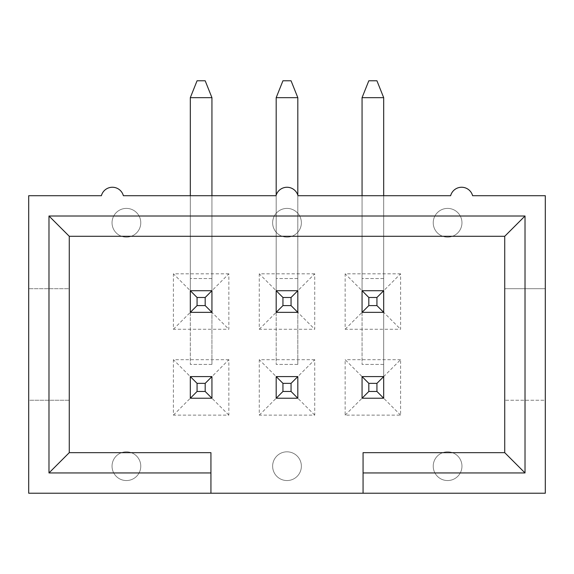 <?xml version="1.0" encoding="UTF-8"?>
<svg xmlns="http://www.w3.org/2000/svg" width="574" height="574" viewBox="0 0 574 574"><rect width="100%" height="100%" fill="white"/><g stroke="black" fill="none" stroke-linecap="round" stroke-linejoin="round"><path stroke-width="0.43" stroke-dasharray="2.87 2.15" d="M276.015 195.712L123.367 195.712A11.365 11.365 0 0 0 101.39 195.712L28.7 195.712L28.7 400.257L69.267 400.257L69.267 288.693L28.7 288.693L69.267 288.693L69.267 236.287L504.733 236.287L504.733 400.257L545.3 400.257L545.3 195.712L472.61 195.712A11.365 11.365 0 0 0 450.633 195.712L297.985 195.712A11.365 11.365 0 0 0 276.015 195.712M400.595 415.138L383.69 398.234L362.058 398.234L362.058 376.594L383.69 376.594L383.69 398.234L362.058 398.234L362.058 376.594L383.69 376.594L383.69 398.234L383.69 97.673L383.69 376.594L362.058 376.594L345.153 359.69L345.153 415.138L400.595 415.138L400.595 359.69L383.69 376.594M272.628 222.762A14.372 14.372 0 0 1 287 208.398A14.372 14.372 0 0 1 301.372 222.762A14.372 14.372 0 0 1 287 237.134A14.372 14.372 0 0 1 272.628 222.762M210.931 493.231L210.931 452.664L69.267 452.664L69.267 400.257L28.7 400.257L28.7 493.231L545.3 493.231L545.3 400.257L504.733 400.257L504.733 288.693L545.3 288.693L504.733 288.693L504.733 452.664L363.069 452.664L363.069 493.231M314.724 359.69L259.276 359.69L259.276 415.138L314.724 415.138L314.724 359.69L297.82 376.594L297.82 398.234L276.18 398.234L276.18 376.594L297.82 376.594L297.82 398.234L276.18 398.234L276.18 376.594L297.82 376.594L276.18 376.594L259.276 359.69M314.724 273.812L259.276 273.812L259.276 329.261L314.724 329.261L314.724 273.812L297.82 290.717L297.82 312.356L276.18 312.356L276.18 290.717L297.82 290.717L297.82 312.356L276.18 312.356L276.18 290.717L297.82 290.717L276.18 290.717L259.276 273.812M228.847 273.812L173.405 273.812L173.405 329.261L228.847 329.261L228.847 273.812L211.942 290.717L211.942 312.356L190.31 312.356L190.31 290.717L211.942 290.717L211.942 312.356L190.31 312.356L190.31 290.717L211.942 290.717L190.31 290.717L173.405 273.812M400.595 273.812L345.153 273.812L345.153 329.261L400.595 329.261L400.595 273.812L383.69 290.717L383.69 312.356L362.058 312.356L362.058 290.717L383.69 290.717L383.69 312.356L362.058 312.356L362.058 290.717L383.69 290.717L362.058 290.717L345.153 273.812M228.847 359.69L173.405 359.69L173.405 415.138L228.847 415.138L228.847 359.69L211.942 376.594L211.942 398.234L190.31 398.234L190.31 376.594L211.942 376.594L211.942 398.234L190.31 398.234L190.31 376.594L211.942 376.594L190.31 376.594L173.405 359.69M400.595 359.69L345.153 359.69M112.038 222.762A14.372 14.372 0 0 1 126.409 208.398A14.372 14.372 0 0 1 140.773 222.762A14.372 14.372 0 0 1 126.409 237.134A14.372 14.372 0 0 1 112.038 222.762M112.038 466.188A14.372 14.372 0 0 1 126.409 451.817A14.372 14.372 0 0 1 140.773 466.188A14.372 14.372 0 0 1 126.409 480.553A14.372 14.372 0 0 1 112.038 466.188M272.628 466.188A14.372 14.372 0 0 1 287 451.817A14.372 14.372 0 0 1 301.372 466.188A14.372 14.372 0 0 1 287 480.553A14.372 14.372 0 0 1 272.628 466.188M433.226 222.762A14.372 14.372 0 0 1 447.591 208.398A14.372 14.372 0 0 1 461.962 222.762A14.372 14.372 0 0 1 447.591 237.134A14.372 14.372 0 0 1 433.226 222.762M433.226 466.188A14.372 14.372 0 0 1 447.591 451.817A14.372 14.372 0 0 1 461.962 466.188A14.372 14.372 0 0 1 447.591 480.553A14.372 14.372 0 0 1 433.226 466.188M69.267 400.257L69.267 288.693L69.267 400.257M211.942 195.712L211.942 312.356L228.847 329.261M173.405 329.261L190.31 312.356L190.31 97.673L211.942 97.673L211.942 364.425L211.942 97.673L205.183 80.769L211.942 97.673L190.31 97.673L211.942 97.673L211.942 290.717M297.82 195.138L297.82 312.356L314.724 329.261M259.276 329.261L276.18 312.356L276.18 97.673L297.82 97.673L297.82 364.425L297.82 97.673L291.054 80.769L297.82 97.673L276.18 97.673L297.82 97.673L297.82 290.717M383.69 195.712L383.69 312.356L400.595 329.261M345.153 329.261L362.058 312.356L362.058 97.673L383.69 97.673L376.931 80.769L383.69 97.673L362.058 97.673L383.69 97.673L383.69 290.717M228.847 415.138L211.942 398.234L211.942 376.594M173.405 415.138L190.31 398.234L190.31 376.594M314.724 415.138L297.82 398.234L297.82 376.594M259.276 415.138L276.18 398.234L276.18 376.594M345.153 415.138L362.058 398.234L362.058 376.594M140.773 222.762A14.372 14.372 0 0 0 119.22 210.321A14.372 14.372 0 0 0 119.22 235.204A14.372 14.372 0 0 0 140.773 222.762M140.773 466.188A14.372 14.372 0 0 0 119.22 453.747A14.372 14.372 0 0 0 119.22 478.63A14.372 14.372 0 0 0 140.773 466.188M301.372 222.762A14.372 14.372 0 0 0 279.818 210.321A14.372 14.372 0 0 0 279.818 235.204A14.372 14.372 0 0 0 301.372 222.762M301.372 466.188A14.372 14.372 0 0 0 279.818 453.747A14.372 14.372 0 0 0 279.818 478.63A14.372 14.372 0 0 0 301.372 466.188M461.962 222.762A14.372 14.372 0 0 0 440.409 210.321A14.372 14.372 0 0 0 440.409 235.204A14.372 14.372 0 0 0 461.962 222.762M461.962 466.188A14.372 14.372 0 0 0 440.409 453.747A14.372 14.372 0 0 0 440.409 478.63A14.372 14.372 0 0 0 461.962 466.188M211.942 312.356L190.31 312.356M190.31 195.712L190.31 290.717M211.942 97.673L205.183 80.769L197.069 80.769L205.183 80.769L197.069 80.769L190.31 97.673L190.31 364.425L190.31 97.673L197.069 80.769L190.31 97.673M297.82 312.356L276.18 312.356M276.18 195.138L276.18 290.717M297.82 97.673L291.054 80.769L282.946 80.769L291.054 80.769L282.946 80.769L276.18 97.673L276.18 364.425L276.18 97.673L282.946 80.769L276.18 97.673M383.69 312.356L362.058 312.356M362.058 195.712L362.058 290.717M383.69 97.673L376.931 80.769L368.817 80.769L376.931 80.769L368.817 80.769L362.058 97.673L362.058 364.425L362.058 97.673L368.817 80.769L362.058 97.673M211.942 398.234L190.31 398.234M297.82 398.234L276.18 398.234M383.69 398.234L362.058 398.234M211.942 278.548L190.31 278.548L211.942 278.548M297.82 278.548L276.18 278.548L297.82 278.548M383.69 278.548L362.058 278.548L383.69 278.548M211.942 364.425L190.31 364.425L211.942 364.425M297.82 364.425L276.18 364.425L297.82 364.425M383.69 364.425L362.058 364.425L383.69 364.425"/><path stroke-width="0.86" d="M210.931 493.231L28.7 493.231L28.7 195.712L101.39 195.712A11.365 11.365 0 0 1 123.367 195.712L276.015 195.712A11.365 11.365 0 0 1 297.985 195.712L450.633 195.712A11.365 11.365 0 0 1 472.61 195.712L545.3 195.712L545.3 493.231L210.931 493.231L210.931 472.947L48.984 472.947L48.984 216.003L525.016 216.003L525.016 472.947L363.069 472.947L363.069 493.231M210.931 472.947L210.931 452.664L69.267 452.664L48.984 472.947M48.984 216.003L69.267 236.287L69.267 452.664M525.016 216.003L504.733 236.287L69.267 236.287M525.016 472.947L504.733 452.664L504.733 236.287M504.733 452.664L363.069 452.664L363.069 472.947M205.183 305.598L205.183 297.483L197.069 297.483L197.069 305.598L205.183 305.598L211.942 312.356L190.31 312.356L190.31 290.717L211.942 290.717L211.942 312.356M197.069 305.598L190.31 312.356M211.942 97.673L205.183 80.769L197.069 80.769L190.31 97.673L211.942 97.673L211.942 195.712M205.183 297.483L211.942 290.717M190.31 97.673L190.31 195.712M197.069 297.483L190.31 290.717M291.054 305.598L291.054 297.483L282.946 297.483L282.946 305.598L291.054 305.598L297.82 312.356L276.18 312.356L276.18 290.717L297.82 290.717L297.82 312.356M282.946 305.598L276.18 312.356M297.82 97.673L291.054 80.769L282.946 80.769L276.18 97.673L297.82 97.673L297.82 195.138M291.054 297.483L297.82 290.717M276.18 97.673L276.18 195.138M282.946 297.483L276.18 290.717M376.931 305.598L376.931 297.483L368.817 297.483L368.817 305.598L376.931 305.598L383.69 312.356L362.058 312.356L362.058 290.717L383.69 290.717L383.69 312.356M368.817 305.598L362.058 312.356M383.69 97.673L376.931 80.769L368.817 80.769L362.058 97.673L383.69 97.673L383.69 195.712M376.931 297.483L383.69 290.717M362.058 97.673L362.058 195.712M368.817 297.483L362.058 290.717M205.183 391.468L205.183 383.353L197.069 383.353L197.069 391.468L205.183 391.468L211.942 398.234L190.31 398.234L197.069 391.468M197.069 383.353L190.31 376.594L211.942 376.594L211.942 398.234M205.183 383.353L211.942 376.594M190.31 398.234L190.31 376.594M291.054 391.468L291.054 383.353L282.946 383.353L282.946 391.468L291.054 391.468L297.82 398.234L276.18 398.234L282.946 391.468M282.946 383.353L276.18 376.594L297.82 376.594L297.82 398.234M291.054 383.353L297.82 376.594M276.18 398.234L276.18 376.594M376.931 391.468L376.931 383.353L368.817 383.353L368.817 391.468L376.931 391.468L383.69 398.234L362.058 398.234L368.817 391.468M368.817 383.353L362.058 376.594L383.69 376.594L383.69 398.234M376.931 383.353L383.69 376.594M362.058 398.234L362.058 376.594"/></g></svg>
